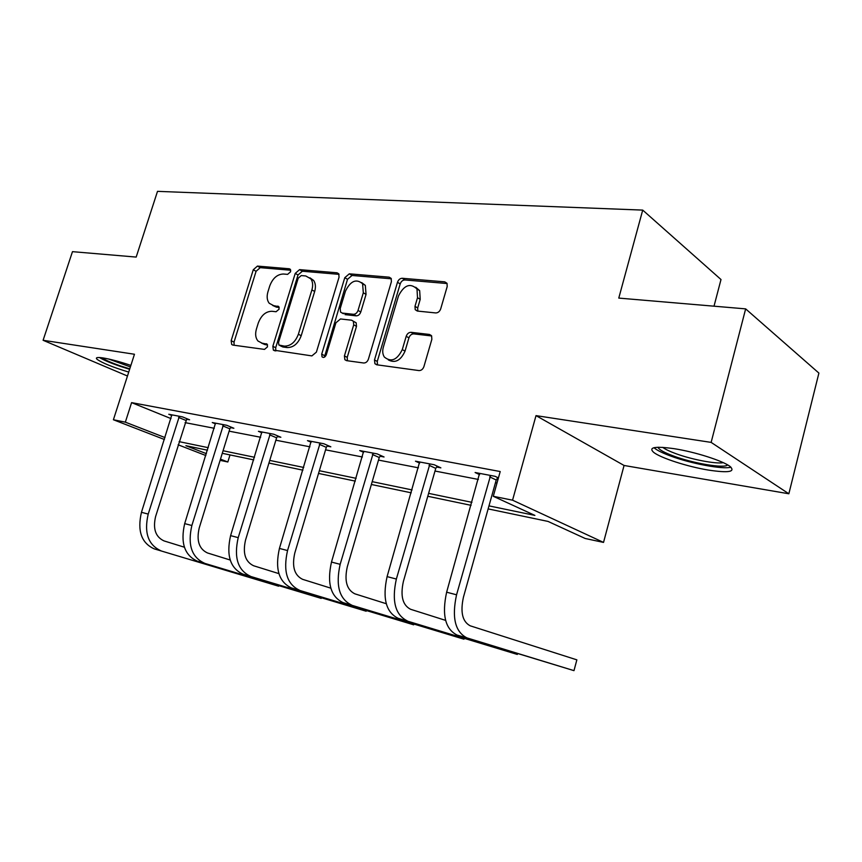 <?xml version="1.0" encoding="UTF-8"?>
<svg xmlns="http://www.w3.org/2000/svg" width="862" height="862" viewBox="0 0 862 862"><rect width="100%" height="100%" fill="white"/><g stroke="black" fill="none" stroke-linecap="round" stroke-linejoin="round"><path stroke-width="1.29" d="M290.602 271.756L290.375 269.364L289.32 268.772L257.426 266.089L253.277 269.752L231.156 340.695L231.684 344.488L232.837 345.069L264.494 349.401L267.5 346.847L267.155 344.197L262.07 343.162L258.007 341.04C255.54 338.066 255.012 334.057 256.423 329.015L258.288 323.002C261.261 315.298 265.798 311.387 271.907 311.268L276.088 311.742L279.094 309.156L278.814 306.635L273.642 305.644L269.224 303.273C267.015 300.375 266.584 296.56 267.931 291.83L269.774 285.861C272.737 278.21 277.273 274.256 283.393 274.008L287.596 274.375L290.602 271.756M708.499 470.092C687.704 466.719 660.734 458.024 653.698 452.388C648.116 447.259 654.926 446.031 674.116 448.682C694.815 451.839 723.078 460.858 730.125 466.514C735.706 471.902 728.487 473.087 708.499 470.092M128.729 372.082C112.556 367.158 101.985 362.88 97.018 359.26C95.251 357.514 97.309 357.083 103.192 357.956C110.724 359.238 119.947 361.717 130.873 365.402M788.849 493.775L711.139 442.389L536.013 415.624L624.066 465.469L788.849 493.775L818.9 373.084L745.652 308.876L618.776 298.09L642.718 210.102L157.509 191.353L136.174 257.081L72.473 251.661L43.1 340.285L127.457 376.015M745.652 308.876L711.139 442.389M435.719 312.938C438.025 312.895 439.685 311.548 440.697 308.887L447.184 286.572L447.044 283.447L444.76 281.852L402.263 278.275C400.054 278.361 398.47 279.687 397.49 282.262L374.496 359.95L374.905 363.689L376.683 364.777L418.943 370.574C421.249 370.606 422.908 369.281 423.921 366.587L431.851 339.326L431.603 335.889L429.459 334.445L411.077 332.323C408.814 332.333 407.187 333.659 406.196 336.299L402.285 349.595C397.113 360.068 391.132 362.546 384.344 357.04C382.609 354.336 382.275 351.049 383.331 347.203L398.492 295.903C404.116 284.988 410.28 282.671 416.992 288.985L417.51 297.713L414.988 306.322L415.215 309.673L417.305 311.053L435.719 312.938M164.416 439.501L113.407 419.751L134.461 354.25L43.1 340.285M113.407 419.751L125.346 422.164L165.019 437.584M488.98 505.875L534.893 515.401L493.29 496.296L500.208 471.546L131.595 402.629L125.346 422.164M493.29 496.296L512.556 500.186L603.529 542.413L585.201 538.491L548.027 521.424L488.129 508.903M536.013 415.624L512.556 500.186M339.046 277.198L338.766 273.814L337.042 272.791L299.567 269.634L295.235 273.394L272.845 346.298L273.351 350.101L311.882 355.898L316.386 352.149L339.046 277.198M349.315 273.825L389.182 277.176L391.165 278.448L391.391 281.734L368.419 359.131C367.438 361.738 365.854 363.021 363.689 362.999L346.502 360.639L344.865 359.691L344.423 355.909L353.722 324.834L353.377 321.257L351.631 320.211L340.49 318.962L335.921 322.787L326.278 354.788C325.093 357.31 323.67 357.989 322.032 356.836L321.698 354.174L344.778 277.693L349.315 273.825L352.052 275.463L391.337 278.803M714.016 306.182L720.998 279.525L642.718 210.102M230.014 454.92L227.827 461.989L220.101 460.34M624.066 465.469L603.529 542.413M205.835 455.524L178.111 444.792M207.483 450.212L185.901 445.697L206.417 453.671M220.478 459.134L227.827 461.989M471.083 505.337L427.778 496.275M411.239 492.816L371.371 484.487M355.306 481.125L318.531 473.432M302.907 470.167L268.933 463.056M253.73 459.888L222.277 453.304M179.102 441.635L208.27 447.68M223.064 450.751L254.527 457.269M269.731 460.416L303.726 467.463M319.339 470.706L356.125 478.335M372.201 481.664L412.068 489.928M428.619 493.366L471.934 502.341M185.071 422.628L214.293 428.285M229.12 431.162L260.647 437.26M275.872 440.213L309.921 446.807M325.567 449.845L362.406 456.979M378.504 460.092L418.436 467.829M435.008 471.04L478.378 479.444M495.445 482.742L496.997 483.043M131.595 402.629L171.01 418.598M498.182 478.809L497.137 478.604M479.628 474.66L475.102 472.516L495.1 476.32L498.43 477.914M419.675 463.109L415.473 461.181L434.146 464.726L440.87 467.85L436.657 467.042M363.635 452.324L359.713 450.578L377.19 453.897L384.053 456.979L380.11 456.224M311.128 442.228L307.475 440.644L323.853 443.758L330.825 446.807L327.129 446.096M261.843 432.767L258.417 431.312L273.814 434.243L280.861 437.249L277.392 436.581M215.489 423.878L212.267 422.542L226.76 425.3L233.871 428.263L230.596 427.638M171.807 415.506L168.78 414.266L182.442 416.863L189.597 419.805L186.504 419.212M272.704 305.482L276.454 307.152L273.642 305.644M279.202 307.443L276.454 307.152M261.477 343.054L264.925 344.584L262.07 343.162M267.565 344.94L264.925 344.584M290.731 270.248L260.227 267.651L256.079 271.304L234.033 342.095L234.108 345.242M339.046 274.353L302.346 271.228L298.015 274.978L275.7 347.72L275.818 350.963M301.258 275.571L298.22 278.2L278.534 342.376L278.879 345.026L284.331 346.125C290.634 346.136 295.31 342.182 298.381 334.24L311.893 289.912C313.154 285.451 312.809 281.766 310.87 278.868L305.784 275.969L301.258 275.571M281.777 346.513L279.827 345.522M309.954 277.823L313.639 280.452C315.578 283.361 315.923 287.035 314.673 291.485L301.204 335.717C298.144 343.626 293.468 347.58 287.165 347.558L282.671 346.955M354.25 321.741L356.146 322.797L356.491 326.364L347.224 357.374L347.429 360.769M352.052 275.463L347.515 279.31L324.392 357.18M363.311 292.789L362.59 283.738C356.254 278.448 350.543 280.893 345.468 291.097L340.21 308.542L340.565 312.087L342.257 313.078L353.409 314.296C355.521 314.253 357.062 312.971 358.032 310.428L363.311 292.789L366.048 294.405L365.326 285.365L361.695 282.607M343.399 313.725L342.257 313.078M366.048 294.405L360.79 311.99C359.82 314.533 358.28 315.815 356.168 315.848L345.026 314.63M415.721 287.251L419.675 290.656L420.203 299.362L417.682 307.95L417.822 311.107M388.331 359.917C395.184 363.484 400.744 360.553 405.032 351.125L402.285 349.595M431.647 335.964L413.792 333.896C411.54 333.906 409.913 335.221 408.922 337.85L405.032 351.125M447.087 283.533L404.957 279.956C402.748 280.031 401.164 281.357 400.183 283.932L377.265 361.437L377.502 364.895M171.829 414.848L141.454 512.308L148.21 514.075L179.35 416.281M186.849 418.673L155.613 516.489C152.746 528.837 155.559 536.983 164.017 540.905L184.393 547.208M154.212 548.857L278.609 586.203L154.212 548.857C141.422 543.06 137.166 530.873 141.454 512.308M160.946 550.775C148.156 544.967 143.911 532.727 148.21 514.075M185.772 420.365L178.617 417.445M215.5 423.156L184.683 523.622L191.86 525.497L223.484 424.675M230.973 427.056L229.842 428.823L199.23 527.921C196.31 540.646 199.057 548.997 207.483 552.962L230.186 560.009M197.226 561.108L321.192 598.379L197.226 561.108C184.49 555.257 180.309 542.758 184.683 523.622M204.359 563.134C191.633 557.272 187.463 544.73 191.86 525.497M321.569 597.872L321.192 598.379L321.354 597.819M229.842 428.823L222.719 425.871M261.854 431.97L230.596 535.636L238.214 537.64L270.323 433.575M277.801 435.946L276.605 437.81L245.541 540.054C242.556 553.188 245.239 561.755 253.6 565.752L278.9 573.629M242.858 574.092L366.145 611.223L242.858 574.092C230.208 568.198 226.124 555.376 230.596 535.636M250.433 576.247C237.804 570.353 233.731 557.477 238.214 537.64M366.512 610.662L366.145 611.223L366.318 610.608M276.605 437.81L269.537 434.814M129.763 368.861L120.885 366.07C111.306 362.762 105.002 360.004 101.975 357.784M108.644 359.023L130.388 366.9M99.496 357.525C103.559 360.047 110.465 362.977 120.195 366.307L129.623 369.292M727.603 464.877C724.92 468.788 693.005 463.39 673.179 455.89C664.408 452.615 659.387 449.845 658.115 447.583L657.997 447.259M662.77 447.356L662.9 447.464C665.281 449.274 669.397 451.268 675.237 453.434C691.001 459.371 715.783 464.198 723.283 462.668M654.021 447.69L654.98 448.509C657.954 450.761 663.083 453.229 670.356 455.923C690.721 463.584 722.992 469.682 730.954 467.182M311.128 441.333L279.428 548.426L287.542 550.549L320.147 443.057M391.111 278.372L389.182 277.176M327.582 445.385L326.31 447.356L294.804 552.973C291.755 566.528 294.362 575.32 302.627 579.339L330.814 588.164M291.356 587.895L413.652 624.81L291.356 587.895C278.835 581.969 274.859 568.812 279.428 548.426M299.416 590.19C286.917 584.253 282.962 571.043 287.542 550.549M414.008 624.163L413.652 624.81L413.857 624.12M326.31 447.356L319.328 444.318M363.613 451.322L331.482 562.056L340.156 564.319L373.235 453.143M380.616 455.438L379.258 457.528L347.311 566.733C344.197 580.751 346.718 589.78 354.864 593.832L386.262 603.712M343.001 602.603L463.961 639.195L343.001 602.603C330.652 596.644 326.817 583.121 331.482 562.056M351.599 605.049C339.283 599.079 335.469 585.513 340.156 564.319M464.295 638.451L463.961 639.195L464.176 638.419M379.258 457.528L372.373 454.457M419.632 461.967L387.092 576.613L396.358 579.038L429.912 463.928M437.228 466.159L435.763 468.378L403.394 581.441C400.216 595.944 402.619 605.221 410.603 609.283L445.6 620.371M398.125 618.291L517.308 654.441L398.125 618.291C385.993 612.311 382.319 598.422 387.092 576.613M407.306 620.899C395.216 614.918 391.563 600.965 396.358 579.038M517.62 653.59L517.308 654.441L517.545 653.568M435.763 468.378L429.028 465.275M479.563 473.367L446.635 592.194L456.558 594.802L490.575 475.458M497.794 477.613L496.221 479.994L463.444 597.172C460.179 612.203 462.452 621.75 470.243 625.823L576.861 659.85L573.984 670.647L466.892 637.869C455.104 631.878 451.656 617.526 456.558 594.802M576.861 659.85L573.984 670.647L457.065 635.068C445.223 629.088 441.743 614.789 446.635 592.194M496.221 479.994L489.638 476.858M290.397 269.397L289.32 268.772M267.112 344.143L266.239 343.712M278.803 306.624L277.823 306.096M234.033 342.095L231.156 340.695M256.079 271.304L253.277 269.752M260.227 267.651L257.426 266.089M275.7 347.72L272.845 346.298M298.015 274.978L295.235 273.394M302.346 271.228L299.567 269.634M338.766 273.814L337.042 272.791M287.165 347.558L284.331 346.125M301.204 335.717L298.381 334.24M314.673 291.485L311.893 289.912M347.224 357.374L344.423 355.909M356.491 326.364L353.722 324.834M324.521 355.618L321.698 354.174M347.515 279.31L344.778 277.693M356.168 315.848L353.409 314.296M360.79 311.99L358.032 310.428M417.682 307.95L414.988 306.322M420.203 299.362L417.51 297.713M408.922 337.85L406.196 336.299M413.792 333.896L411.077 332.323M431.409 335.587L429.459 334.445M377.265 361.437L374.496 359.95M400.183 283.932L397.49 282.262M404.957 279.956L402.263 278.275M446.947 283.264L444.76 281.852M457.065 635.068L466.892 637.869M232.902 345.08L231.684 344.488M274.784 350.812L273.351 350.101M313.639 280.452L310.87 278.868M346.772 360.682L344.865 359.691M356.146 322.797L353.377 321.257M323.228 357.45L322.032 356.836M365.326 285.365L362.59 283.738M417.553 311.074L415.215 309.673M419.675 290.656L416.992 288.985M377.05 364.831L374.905 363.689M658.687 447.249L658.115 447.583"/></g></svg>
